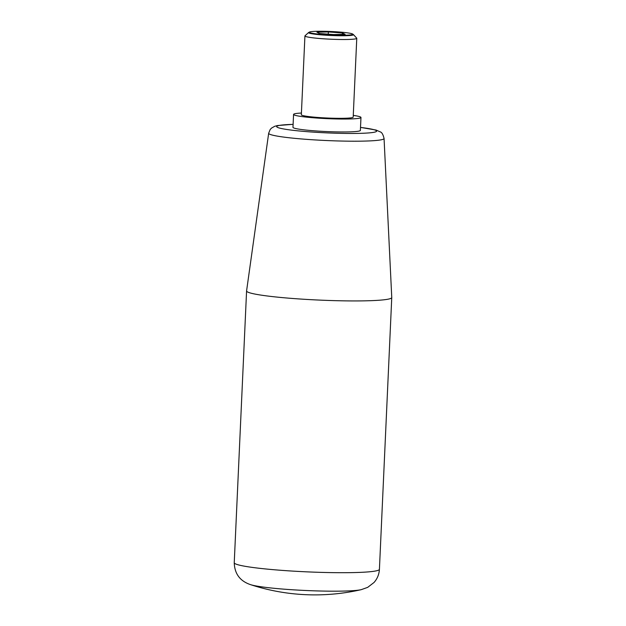 <?xml version="1.0" encoding="UTF-8"?>
<svg xmlns="http://www.w3.org/2000/svg" width="626" height="626" viewBox="0 0 626 626"><rect width="100%" height="100%" fill="white"/><g stroke="black" fill="none" stroke-linecap="round" stroke-linejoin="round"><path stroke-width="0.94" d="M391.759 297.499A72.663 5.83 -177.4 0 1 391.759 297.546A72.663 5.83 -177.4 0 1 344.05 300.848A72.663 5.83 -177.4 0 1 263.804 295.519A72.663 5.83 -177.4 0 1 246.581 290.949A72.663 5.83 -177.4 0 1 246.581 290.91L268.671 133.236A57.756 4.632 -177.4 0 0 282.349 136.906A57.756 4.632 -177.4 0 0 346.334 141.14A57.756 4.632 -177.4 0 0 384.059 138.479L391.759 297.499M353.267 115.387A33.734 2.707 -177.4 0 1 360.967 117.469A33.734 2.707 -177.4 0 1 338.815 119.003A33.734 2.707 -177.4 0 1 301.56 116.53A33.734 2.707 -177.4 0 1 293.563 114.409A33.734 2.707 -177.4 0 1 301.419 113.04M360.967 117.469L360.38 130.388A33.734 2.707 -177.4 0 1 338.228 131.929A33.734 2.707 -177.4 0 1 300.973 129.457A33.734 2.707 -177.4 0 1 292.976 127.328L293.563 114.409M352.54 33.984L353.267 34.446A22.497 1.808 -177.4 0 1 353.408 34.555L356.695 38.131A25.956 2.081 -177.4 0 1 356.773 38.303A25.956 2.081 -177.4 0 1 339.73 39.485A25.956 2.081 -177.4 0 1 311.075 37.576A25.956 2.081 -177.4 0 1 304.925 35.948A25.956 2.081 -177.4 0 1 305.011 35.784L308.61 32.521A22.497 1.808 -177.4 0 1 308.759 32.427L309.534 32.028A21.738 1.745 2.6 0 0 314.455 33.632A21.738 1.745 2.6 0 0 339.871 35.244A21.738 1.745 2.6 0 0 352.54 33.984A21.738 1.745 2.6 0 0 347.587 32.865A21.738 1.745 2.6 0 0 325.027 31.3A21.738 1.745 2.6 0 0 309.534 32.028M356.773 38.303L353.189 117.117A25.956 2.081 -177.4 0 1 336.154 118.298A25.956 2.081 -177.4 0 1 307.491 116.397A25.956 2.081 -177.4 0 1 301.341 114.761L304.925 35.948M353.408 34.555A22.497 1.808 -177.4 0 1 339.55 35.745A22.497 1.808 -177.4 0 1 313.861 34.078A22.497 1.808 -177.4 0 1 308.61 32.521M342.438 32.982L345.114 34.289L333.697 34.555L319.604 33.514L316.928 32.208L328.345 31.942L342.438 32.982L342.375 34.352M328.345 31.942L328.251 34.148M361.202 589.669L367.681 587.368L374.027 582.485C377.321 578.768 379.113 574.371 379.419 569.308A72.663 5.83 -177.4 0 1 331.71 572.618A72.663 5.83 -177.4 0 1 251.456 567.289A72.663 5.83 -177.4 0 1 234.241 562.719C234.586 573.792 240.016 581.1 250.533 584.645A207.613 207.613 0 0 0 361.202 589.669A57.67 4.625 -177.4 0 1 317.867 590.944A57.67 4.625 -177.4 0 1 261.981 586.883A57.67 4.625 -177.4 0 1 250.533 584.645M360.521 127.438A50.002 4.006 -177.4 0 1 364.786 127.986A50.002 4.006 -177.4 0 1 358.988 133.377A50.002 4.006 -177.4 0 1 288.578 129.739A50.002 4.006 -177.4 0 1 293.109 124.371M379.419 569.308L391.759 297.546M384.059 138.479C383.089 134.465 381.813 132.266 380.24 131.89L376.054 130.051L360.521 127.391M293.117 124.331L277.506 125.552L274.689 126.296L271.481 128.127L270.158 129.566L268.671 133.236M234.241 562.719L246.581 290.949"/></g></svg>
